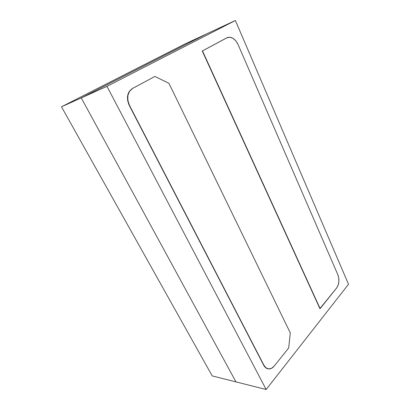 <?xml version="1.0" encoding="UTF-8"?>
<svg xmlns="http://www.w3.org/2000/svg" width="410" height="410" viewBox="0 0 410 410"><rect width="100%" height="100%" fill="white"/><g stroke="black" fill="none" stroke-linecap="round" stroke-linejoin="round"><path stroke-width="0.61" d="M207.183 33.625L184.982 43.962L207.183 33.625L81.257 97.908L235.97 381.894L212.221 375.914L235.97 381.894L81.257 97.908L61.485 106.795L81.257 97.908L207.183 33.625L235.381 20.5L106.964 86.356L266.157 389.5L348.515 284.273L235.381 20.5L207.183 33.625L81.257 97.908L106.964 86.356L266.157 389.5L348.515 284.273L235.381 20.5L106.964 86.356L81.257 97.908L207.183 33.625M212.221 375.914L61.485 106.795L184.982 43.962L61.485 106.795L212.221 375.914M227.217 37.643L202.484 50.912L320.133 308.617L336.646 287.958L319.897 308.597L202.258 51.009L320.133 308.617L202.258 51.009L227.181 37.658M263.676 365.187L129.288 105.503L127.638 100.537L127.664 95.54L129.355 91.297L132.44 88.483L154.913 76.444L132.44 88.483C127.172 92.245 126.126 97.918 129.288 105.503L129.498 105.421C126.336 97.831 127.387 92.158 132.65 88.391L129.57 91.21L127.874 95.453L127.848 100.455L129.498 105.421L263.912 365.233L129.288 105.503L263.676 365.187C264.737 367.175 266.131 368.375 267.858 368.769L265.798 367.806L263.676 365.187M235.97 381.894L266.157 389.5L235.97 381.894L81.257 97.908L235.97 381.894M337.85 274.736C339.582 279.671 339.183 284.079 336.646 287.958L338.122 285.211L338.87 281.747L338.773 278.077L337.85 274.736L238.066 44.546L337.85 274.736M226.976 37.766L227.33 37.592C231.568 36.423 235.145 38.74 238.066 44.546L235.868 40.882L232.993 38.294L229.872 37.192L226.75 37.863L202.258 51.009L226.976 37.766M274.244 366.027C272.378 368.277 270.333 369.21 268.099 368.821C266.372 368.421 264.978 367.227 263.912 365.233L266.039 367.857L268.755 368.913L271.635 368.262L274.244 366.027L288.686 347.962L290.3 332.94L168.94 83.312L154.913 76.444L132.65 88.391L154.913 76.444L168.94 83.312L290.3 332.94L288.686 347.962L274.244 366.027"/></g></svg>
